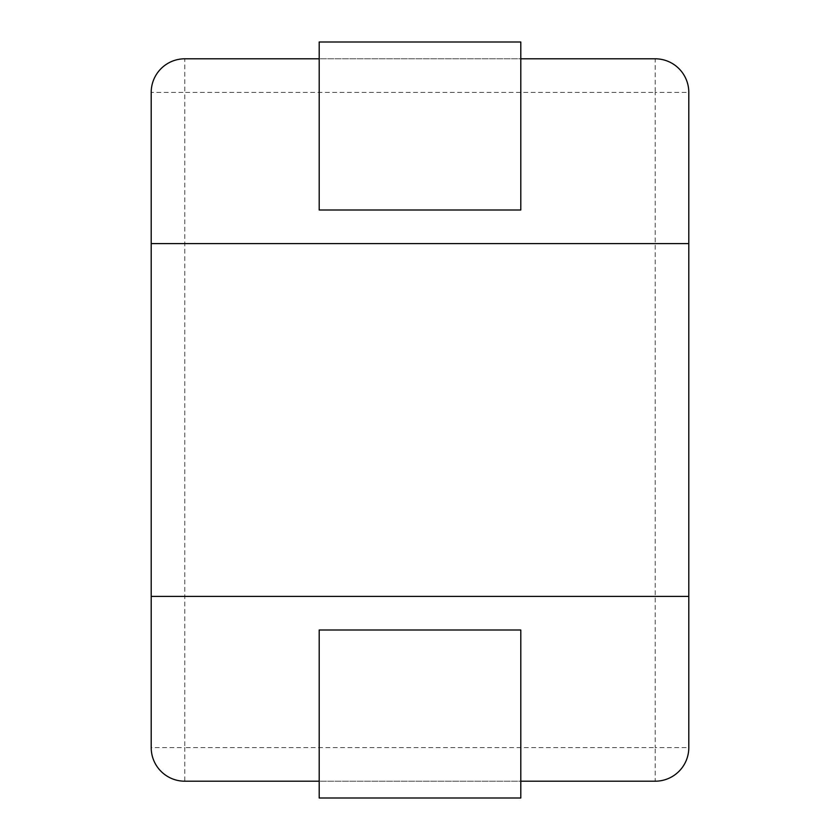 <?xml version="1.0" encoding="UTF-8"?>
<svg xmlns="http://www.w3.org/2000/svg" width="840" height="840" viewBox="0 0 840 840"><rect width="100%" height="100%" fill="white"/><g stroke="black" fill="none" stroke-linecap="round" stroke-linejoin="round"><path stroke-width="0.63" stroke-dasharray="4.2 3.15" d="M151.2 92.4A33.6 33.6 0 0 1 184.8 58.8L184.8 92.4L151.2 92.4L151.2 747.6L184.8 747.6L184.8 781.2A33.6 33.6 0 0 1 151.2 747.6M520.8 630L520.8 781.2L319.2 781.2L319.2 630L520.8 630M151.2 596.4L688.8 596.4M688.8 747.6A33.6 33.6 0 0 1 655.2 781.2L655.2 747.6L184.8 747.6L184.8 92.4L655.2 92.4L655.2 58.8A33.6 33.6 0 0 1 688.8 92.4L655.2 92.4L655.2 747.6L688.8 747.6L688.8 92.4M151.2 243.6L688.8 243.6M319.2 58.8L319.2 210L520.8 210L520.8 42L319.2 42L319.2 58.8L520.8 58.8M655.2 781.2L184.8 781.2M520.8 781.2L520.8 798L319.2 798L319.2 781.2M655.2 58.8L184.8 58.8"/><path stroke-width="1.26" d="M319.2 58.8L184.8 58.8A33.6 33.6 0 0 0 151.2 92.4L151.2 747.6A33.6 33.6 0 0 0 184.8 781.2L319.2 781.2M520.8 781.2L655.2 781.2A33.6 33.6 0 0 0 688.8 747.6L688.8 92.4A33.6 33.6 0 0 0 655.2 58.8L520.8 58.8M151.2 243.6L688.8 243.6M151.2 596.4L688.8 596.4M319.2 42L319.2 210L520.8 210L520.8 42L319.2 42M319.2 630L319.2 798L520.8 798L520.8 630L319.2 630"/></g></svg>
